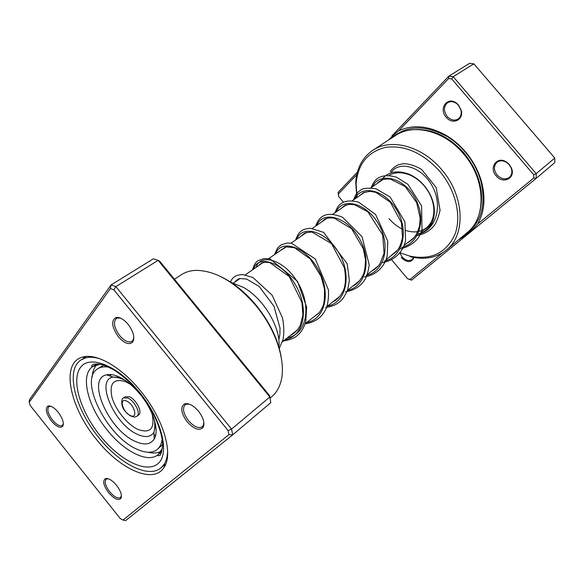 <?xml version="1.0" encoding="UTF-8"?>
<svg xmlns="http://www.w3.org/2000/svg" width="584" height="584" viewBox="0 0 584 584"><rect width="100%" height="100%" fill="white"/><g stroke="black" fill="none" stroke-linecap="round" stroke-linejoin="round"><path stroke-width="0.88" d="M392.032 136.583L388.367 140.167M398.646 130.845C413.246 124.093 429.371 125.772 447.023 135.897C453.834 140.094 459.973 145.38 465.448 151.774C473.39 161.213 478.865 171.608 481.873 182.96C485.691 198.852 484.275 212.547 477.61 224.037L533.732 178.032L533.71 174.74L451.717 78.92L448.614 78.541L398.646 130.845L391.981 136.554L391.849 135.97L448.819 76.168L469.551 63.349L473.879 63.831L554.8 158.052L536.2 173.652L536.221 178.317L554.778 162.629L554.8 158.052M391.981 136.554L392.857 137.006C407.851 125.056 426.05 124.976 447.461 136.773C454.053 140.824 459.995 145.942 465.28 152.125C472.96 161.25 478.252 171.309 481.165 182.288C486.209 206.305 480.771 223.723 464.849 234.549M458.506 239.878C466.331 235.228 472.697 229.95 477.61 224.037M496.152 175.842C488.385 167.491 497.327 155.497 506.656 162.169L509.306 164.513L511.482 168.119C515.891 178.266 502.941 184.559 496.152 175.842M509.175 164.659L506.751 162.505C503.174 160.352 499.948 160.264 497.079 162.243C493.553 165.812 493.568 170.083 497.115 175.039C501.203 179.157 505.277 179.938 509.328 177.383C511.898 175.032 512.511 171.886 511.161 167.958L509.175 164.659M446.242 117.296C438.19 108.624 447.607 95.696 456.717 103.346L458.506 105.054L461.199 110.259C464.039 120.005 452.447 125.253 446.242 117.296M458.44 105.273L456.805 103.704C453.564 101.375 450.498 101.047 447.599 102.711C443.541 106.397 443.402 110.989 447.198 116.486C450.775 120.195 454.432 121.027 458.155 118.983C460.812 116.953 461.732 113.968 460.907 110.033L458.44 105.273M399.916 252.996L402.069 256.902C405.617 260.595 408.975 261.464 412.151 259.53L413.603 257.427M355.284 195.713L356.262 194.071M380.549 181.171C386.776 172.032 396.134 169.652 408.632 174.025C414.487 176.448 419.692 180.317 424.254 185.639C430.101 192.735 433.459 200.422 434.321 208.7C434.861 221.935 429.846 230.191 419.29 233.476M405.508 230.373C413.581 233.038 420.524 232.213 426.335 227.906C431.89 223.3 434.357 216.569 433.751 207.721C432.934 199.874 429.751 192.589 424.21 185.865C419.889 180.821 414.954 177.149 409.406 174.85C401.566 171.835 394.696 172.054 388.783 175.507M400.091 252.77L409.625 256.069C430.839 260.42 445.899 253.325 454.797 234.775C461.907 216.766 455.914 190.333 439.686 171.229C422.75 152.84 404.727 144.883 385.608 147.35C367.664 151.847 357.839 164.009 356.123 183.836L357.036 197.458M356.853 197.589L355.736 182.653C356.642 168.331 362.321 157.549 372.782 150.3C390.645 137.904 421.984 145.861 441.635 169.601C464.601 195.793 466.017 234.899 446.556 249.916C436.576 257.807 424.604 260.099 410.64 256.777L409.625 256.069M446.556 249.916L467.258 232.52C486.713 217.467 485.779 179.084 463.397 153.672C444.263 130.619 413.348 123.18 395.448 135.568L372.782 150.3M356.787 174.667L338.45 193.866L338.063 192.421L357.415 172.112M338.45 193.866L338.764 196.618L343.458 202.225M344.881 203.925L345.918 205.159M391.681 259.814L407.501 278.707L410.077 279.4L442.402 252.901M414.012 257.5C411.326 262.873 407.07 262.902 401.23 257.602M448.614 78.541L448.819 76.168L453.206 76.701L473.879 63.831M451.717 78.92L453.206 76.701L536.2 173.652L533.71 174.74M338.764 196.618L338.063 192.421M533.732 178.032L536.221 178.317L411.552 280.159L407.501 278.707M389.061 218.672C392.995 223.307 397.5 226.818 402.595 229.198M411.552 280.159L410.077 279.4M96.842 364.752C94.06 367.599 92.513 371.65 92.214 376.892M278.918 347.093C281.021 328.033 263.829 298.789 243.601 287.474L230.95 282.327M148.015 452.235C153.125 453.476 157.439 453.184 160.972 451.352M140.941 391.433C163.578 418.998 173.623 454.053 164.053 467.346C153.431 484.72 119.698 469.273 96.229 439.175C69.438 406.705 60.51 362.708 82.432 357.152C96.148 352.714 121.45 366.971 140.941 391.433M98.535 437.241C119.224 463.586 148.263 478.807 160.943 467.915L164.141 464.302C166.36 460.834 167.52 456.316 167.623 450.739C167.433 458.659 165.206 464.382 160.943 467.915C148.263 478.807 119.224 463.586 98.535 437.241C74.927 408.442 65.153 369.862 80.986 359.956C65.153 369.862 74.927 408.442 98.535 437.241M58.225 412.267C62.743 418.458 64.218 423.159 62.656 426.371C60.086 428.452 56.32 426.634 51.348 420.911C46.026 413.348 44.939 408.377 48.1 406.011C50.896 405.508 54.268 407.596 58.225 412.267M50.845 406.245L48.895 406.61C46.749 409.245 47.932 413.706 52.45 419.984C56.524 424.758 59.824 426.568 62.349 425.429L63.342 423.736M128.122 324.339C133.502 331.719 135.035 337.632 132.707 342.078C129.152 345.21 124.355 343.414 118.311 336.676C111.727 327.077 110.938 320.689 115.939 317.499C119.618 316.893 123.684 319.171 128.122 324.339M120.618 318.171L117.472 317.988L116.369 318.47C113.048 322.113 114.135 327.814 119.632 335.559C124.414 341.027 128.531 342.947 131.969 341.319L132.831 340.494L133.838 337.545M198.575 411.275C203.509 417.903 205.02 423.291 203.108 427.43C199.283 431.109 193.932 429.189 187.055 421.677C180.894 412.917 180.091 406.975 184.661 403.858C188.814 402.938 193.45 405.406 198.575 411.275M189.45 404.186L186.216 404.23L185.135 404.814C182.208 408.289 183.288 413.538 188.391 420.56C193.866 426.707 198.494 428.766 202.29 426.736L203.108 425.816L203.911 422.655M116.581 485.355C120.808 491.064 122.246 495.436 120.881 498.473C118.143 500.816 114.026 498.867 108.529 492.626C103.492 485.581 102.441 480.909 105.375 478.617C108.434 477.953 112.172 480.194 116.581 485.355M108.135 478.697L106.186 479.187C104.237 481.698 105.39 485.873 109.639 491.706C114.165 496.933 117.793 498.875 120.516 497.539L121.435 495.728M222.124 277.276C234.359 283.386 245.769 292.781 256.347 305.469C269.808 322.237 278.086 339.421 281.174 357.014M270.085 398.127L271.83 396.66C275.575 393.506 278.364 389.272 280.189 383.951C287.175 364.81 277.196 331.099 255.865 305.563C235.681 282.364 215.744 270.633 196.063 270.363C190.442 270.567 185.573 271.998 181.471 274.655L174.433 279.232M29.2 402.31L29.353 399.909L111.04 284.963L115.888 286.635L231.556 429.087L232.709 434.861L125.567 520.651L123.027 520.081L228.899 434.649L228.074 430.561L113.822 289.781L110.398 288.591L29.2 402.31L30.266 405.588L120.246 518.548L123.027 520.081M113.822 289.781L115.888 286.635L158.133 260.34L159.666 261.172L269.669 395.748L270.808 402.661L269.83 396.989L158.133 260.34L153.3 258.843L111.04 284.963L110.398 288.591M269.669 395.748L269.83 396.989L231.556 429.087L228.074 430.561M270.808 402.661L232.709 434.861L228.899 434.649M99.36 358.576C93.995 357.05 89.337 356.846 85.374 357.956L80.986 359.956C85.607 356.904 91.732 356.444 99.36 358.576M129.414 396.784L125.129 396.74L123.458 397.959L127.75 398.011C134.532 400.609 141.145 413.713 136.977 416.209L138.627 414.961C142.795 412.465 136.203 399.376 129.414 396.784M103.682 365.19L97.375 368.971C78.709 380.104 106.974 436.306 136.612 449.059C145.285 453.104 152.11 453.286 157.096 449.607C159.848 447.395 161.527 443.986 162.126 439.38M108.624 367.146C104.047 366.38 100.295 366.986 97.375 368.971M139.532 393.601C132.451 385.316 125.253 379.593 117.961 376.432C113.581 374.621 109.792 374.089 106.602 374.826C85.79 378.52 108.872 430.328 135.349 441.431C144.219 445.417 150.497 444.636 154.183 439.08C159.658 430.576 153.147 409.574 139.671 393.762M157.096 449.607L162.556 444.679M415.312 129.575C433.087 128.976 449.351 136.838 464.097 153.161C479.209 172.251 484.486 191.625 479.924 211.284M100.068 364.277L92.768 366.569C79.884 374.724 87.644 406.216 107.003 429.795C123.939 451.337 147.657 463.535 158.052 454.71L162.374 448.402M100.047 435.635C80.431 411.275 70.934 379.95 80.548 367.38C89.826 354.408 118.107 365.65 140.036 392.988C162.111 420.159 169.988 453.936 157.921 463.674C146.175 473.836 119.508 460.126 100.047 435.635M126.56 401.062C118.603 397.317 122.713 412.443 130.422 415.574C138.408 419.516 134.415 404.216 126.56 401.062M121.706 378.264L120.37 378.366M111.274 374.599L109.631 375.87M120.304 377.519L113.048 377.038C94.922 380.089 114.741 424.991 137.707 434.452C145.372 437.839 150.789 437.109 153.95 432.262L155.607 425.181M130.166 384.177L125.414 381.615C113.654 378.14 109.157 383.316 111.938 397.149C115.355 409.727 127.356 424.604 138.036 429.459C150.358 433.81 155.052 428.598 152.117 413.808M154.818 424.875L155.308 423.626M154.074 435.876L155.767 434.671M256.062 267.399C260.486 252.923 284.32 259.42 297.95 282.853C311.885 306.045 306.965 334.428 287.518 337.713M390.908 172.871C398.463 160.337 421.246 165.995 432.05 185.69C443.198 205.218 436.438 229.935 418.407 234.177M372.665 186.639C378.724 172.433 402.135 176.405 414.26 196.706C426.707 216.759 420.458 243.148 401.719 247.375M354.882 198.954C360.729 184.683 384.257 189.004 396.609 209.78C409.289 230.308 403.201 257.026 384.33 261.128M336.34 211.795C341.954 197.465 365.577 202.166 378.169 223.431C391.09 244.455 385.192 271.509 366.183 275.48M316.988 225.198C322.346 210.809 346.049 215.927 358.897 237.71C372.059 259.252 366.372 286.642 347.239 290.467M296.781 239.199C301.84 224.767 325.609 230.33 338.72 252.653C352.137 274.743 346.692 302.476 327.442 306.133M275.648 253.836C280.386 239.374 304.198 245.411 317.579 268.312C331.267 290.971 326.084 319.046 306.724 322.514M253.529 269.151C257.902 254.675 281.743 261.238 295.402 284.736C309.367 308.002 304.483 336.421 285.029 339.676M282.422 341.735L297.57 329.756M305.162 323.755L319.236 312.623M326.821 306.615L339.91 296.271M347.487 290.27L359.656 280.649M367.219 274.662L378.541 265.713M386.082 259.741L396.624 251.412M404.135 245.463L413.946 237.71M421.429 231.79L430.554 224.57M233.534 282.999L239.871 278.612M245.243 274.896L263.099 262.523M268.691 258.646L285.284 247.156M291.044 243.17L306.483 232.476M312.374 228.395L326.763 218.431M332.749 214.284L346.166 204.984M352.225 200.794L364.759 192.114M370.877 187.873L382.586 179.762M447.023 135.897L447.461 136.773C454.053 140.832 459.988 145.956 465.273 152.132C472.952 161.257 478.245 171.309 481.165 182.288L481.873 182.96M409.406 174.85L408.632 174.025M356.123 183.836L355.736 182.653M433.751 207.721L434.321 208.7M164.141 464.302L164.053 467.346M62.809 424.977L62.656 426.371M132.831 340.494L132.707 342.078M203.108 425.816L203.108 427.43M120.961 497.05L120.881 498.473M132.809 340.742L133.583 340.216M203.108 426.079L203.845 425.481M62.795 425.108L63.276 424.765M120.954 497.181L121.421 496.801M164.111 465.324L165.783 463.951L164.111 465.324M84.388 357.685L86.191 356.481L84.388 357.685M106.631 478.836L107.098 478.464M49.348 406.296L49.837 405.96M185.96 404.172L186.705 403.588M117.231 317.908L118.012 317.397M106.763 478.858L105.375 478.617M186.216 404.23L184.661 403.858M117.472 317.988L115.939 317.499M49.479 406.325L48.1 406.011M85.374 357.956L82.432 357.152M96.615 363.949L92.768 366.569C91.425 366.686 91.316 366.139 92.44 364.927C92.659 364.336 94.491 364.029 97.937 364L101.244 364.518C104.499 365.292 109.069 367.321 114.946 370.621C123.538 376.279 131.794 383.856 139.715 393.353C146.839 402.442 152.563 411.844 156.884 421.56C160.958 431.861 162.841 440.007 162.542 446.008C161.688 452.388 160.68 455.556 159.527 455.505C157.724 455.885 157.235 455.615 158.052 454.71L161.68 451.797M123.458 397.959C121.859 398.558 121.399 400.996 122.063 405.267C122.866 409.129 125.706 412.698 130.59 415.976C136.408 417.874 134.7 416.742 136.977 416.209M154.512 420.48C155.402 429.437 153.731 432.248 153.95 432.262L154.183 439.08M106.602 374.826L113.048 377.038C119.815 377.965 117.552 377.322 124.48 379.943M432.452 222.029C430.306 225.373 427.386 228.03 423.699 229.994M377.169 183.515C377.724 182.58 379.366 181.39 382.089 179.96C384.126 179.164 386.9 178.879 390.419 179.105L405.128 186.508L416.64 202.575L420.181 218.095L419.553 225.789C418.049 230.884 416.48 234.483 414.852 236.578C413.363 238.768 410.764 240.958 407.063 243.148M359.394 195.83L363.343 192.713L369.993 191.318L375.862 192.377L390.316 202.195L401.471 222.789L402.507 237.294C401.515 242.382 400.004 246.499 397.989 249.623L389.725 256.865M340.852 208.671L344.275 205.831L349.13 204.342L354.298 204.641L367.869 211.788L382.666 234.856L384.075 253.317L379.812 264.041C377.388 267.246 374.665 269.625 371.636 271.173M321.492 222.081C323.886 219.767 325.587 218.569 326.573 218.496C328.084 217.912 330.602 217.781 334.143 218.088L351.619 228.76L363.365 248.828L365.489 259.865C365.241 267.195 364.482 272.166 363.219 274.765C360.364 280.502 356.875 284.291 352.743 286.116M301.256 236.097C303.366 234.009 304.76 232.936 305.432 232.877L311.841 231.987L331.551 243.645L344.421 267.888C346.057 277.853 345.677 285.459 343.282 290.708C340.253 296.533 336.822 300.205 332.997 301.738M280.079 250.762L286.401 246.886L294.65 247.791L310.214 258.894L321.01 276.239L324.427 288.81C324.675 297.745 324.193 303.483 322.967 306.016C321.324 309.557 319.893 311.98 318.66 313.294L312.331 318.083M257.88 266.136L261.391 263.209L264.837 262.201L269.823 262.647L289.219 276.502L301.913 302.351L302.913 314.944L300.249 325.507L297.731 329.558C295.008 332.537 292.657 334.42 290.679 335.209M234.593 282.269C236.805 279.816 238.644 278.583 240.104 278.561L246.587 279.035L259.165 286.467L273.962 306.198L280.021 328.099L279.897 334.333L278.802 339.961M390.214 171.543C392.127 168.703 394.85 166.447 398.376 164.776L403.113 163.724C409.085 163.688 415.282 165.63 421.699 169.557L436.16 187.486L440.073 210.342C438.124 218.343 435.927 223.687 433.481 226.388C429.269 231.249 423.597 234.359 416.45 235.724M371.22 187.639C373.307 182.332 375.892 179.003 378.972 177.645C380.87 176.485 386.009 174.346 396.448 177.171L407.873 184.296L421.597 205.867L421.984 230.235L419.254 236.264C416.45 241.207 409.092 247.302 399.792 248.901M353.488 199.918C355.24 195.093 357.583 191.881 360.503 190.282C362.562 188.194 367.723 187.69 375.986 188.771L390.105 196.998L404.909 221.869L405.573 240.506C403.756 249.529 396.66 260.136 382.425 262.639M335.004 212.722C336.99 207.794 338.815 204.911 340.472 204.072C342.757 202.239 347.349 199.327 358.656 202.195L375.57 214.445L387.776 241.25L387.192 256.099C384.761 265.625 377.49 274.874 364.314 276.969M315.718 226.081C317.185 221.591 319.441 218.365 322.499 216.401C324.602 215.167 329.989 212.131 342.545 217.263L362.007 236.659L369.197 264.683C368.541 270.348 367.234 275.101 365.285 278.948C361.189 285.926 354.561 290.248 345.399 291.927M295.577 240.031C298.271 232.921 299.76 232.067 302.519 230.162C304.103 229.22 306.753 228.592 310.484 228.278L323.653 232.366L347.195 263.742L349.371 280.576L347.736 289.547C345.334 295.022 343.144 298.679 341.173 300.497C337.413 303.826 334.749 305.812 325.638 307.556M274.524 254.609L277.51 248.025L281.262 244.769L287.27 243.053L291.547 243.236L315.323 259.004L328.427 289.905C328.799 295.694 328.31 301.125 326.967 306.198C323.499 316.265 316.17 322.164 304.965 323.908M252.5 269.866C253.916 265.143 255.734 262.092 257.953 260.727L264.202 258.522L270.005 258.88L297.475 281.313L306.651 307.147L305.812 321.492C304.279 326.303 302.344 330.142 300.008 333.011C296.168 336.866 293.518 339.158 283.32 341.027M230.541 282.065C232.322 277.006 236.491 274.531 243.039 274.655L252.938 277.495L272.144 295.205L282.51 317.959C284.036 326.003 284.204 333.201 283.036 339.552L279.305 348.451"/></g></svg>
